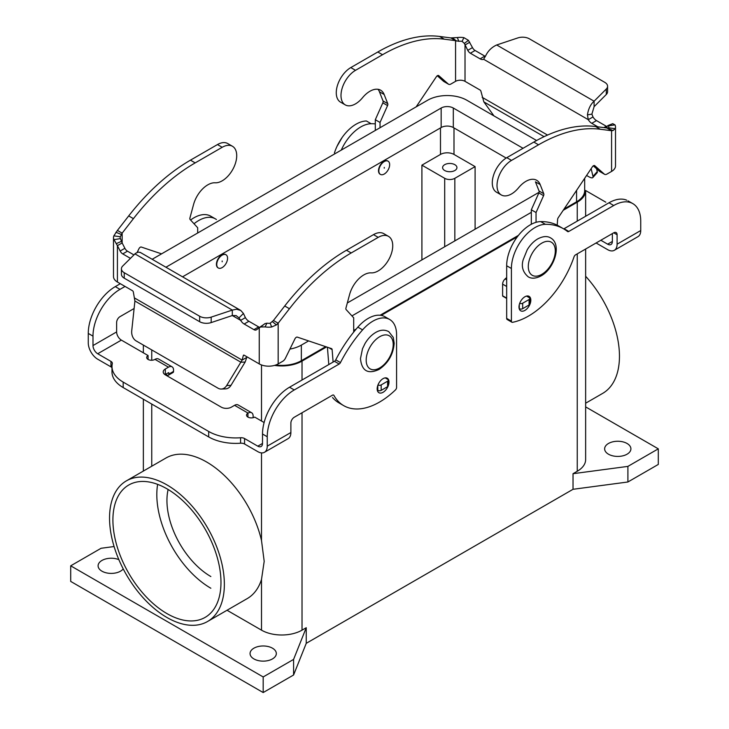 <?xml version="1.0" encoding="UTF-8"?>
<svg xmlns="http://www.w3.org/2000/svg" width="729" height="729" viewBox="0 0 729 729"><rect width="100%" height="100%" fill="white"/><g stroke="black" fill="none" stroke-linecap="round" stroke-linejoin="round"><path stroke-width="1.09" d="M638.394 236.378A13.368 7.718 -120 0 0 640.736 230.537L640.736 221.115A38.209 22.061 120 0 0 632.827 203.619A38.209 22.061 120 0 0 613.718 205.514L568.811 231.448A2.387 1.376 -60 0 1 567.618 231.567A2.387 1.376 -60 0 1 567.517 231.494A95.517 55.149 120 0 0 563.553 228.797A95.517 55.149 120 0 0 545.401 224.322A33.434 19.3 120 0 0 511.403 268.491L511.403 321.134A2.387 1.376 120 0 0 511.895 322.227A2.387 1.376 120 0 0 512.56 322.309A71.633 41.362 120 0 0 574.042 256.818A2.387 1.376 -60 0 1 575.564 254.84L613.718 232.806A4.775 2.761 -60 0 1 616.114 232.569A4.775 2.761 -60 0 1 617.099 234.756L617.099 244.179A13.368 7.718 60 0 1 614.757 250.029A13.368 7.718 60 0 1 607.64 249.646L596.103 242.985M530.821 300.175A8.356 4.83 -60 0 1 527.167 308.586A8.356 4.83 -60 0 1 520.725 310.818A8.356 4.83 -60 0 1 518.993 306.991A8.356 4.83 -60 0 1 522.647 298.58A8.356 4.83 -60 0 1 529.09 296.348A8.356 4.83 -60 0 1 530.821 300.175M377.959 384.994A2.387 1.376 0 0 0 381.176 384.912L387.591 381.203L387.591 386.662A2.387 1.376 180 0 0 388.293 385.687A8.356 4.83 120 0 0 388.985 382.06A8.356 4.83 120 0 0 387.154 378.178A8.356 4.83 120 0 0 380.748 380.538A8.356 4.83 120 0 0 377.166 388.885A8.356 4.83 120 0 0 378.752 392.621A8.356 4.83 120 0 0 388.038 386.306M627.058 443.478A13.131 7.582 180 0 1 630.904 448.836A13.131 7.582 180 0 1 622.803 455.844A13.131 7.582 180 0 1 608.487 454.203A13.131 7.582 180 0 1 604.642 448.827A13.131 7.582 180 0 1 612.752 441.829A13.131 7.582 180 0 1 627.058 443.478M123.219 568.912A13.131 7.582 180 0 1 101.942 571.181A13.131 7.582 180 0 1 98.096 565.822A13.131 7.582 180 0 1 105.213 559.079A13.131 7.582 180 0 1 118.863 559.653M253.902 658.916A13.131 7.582 180 0 1 250.056 653.558A13.131 7.582 180 0 1 258.166 646.55A13.131 7.582 180 0 1 272.473 648.19A13.131 7.582 180 0 1 276.327 653.548A13.131 7.582 180 0 1 268.226 660.556A13.131 7.582 180 0 1 253.902 658.916M218.171 267.889A7.645 4.41 -60 0 1 217.998 267.798A7.645 4.41 -60 0 1 216.832 261.675A7.645 4.41 -60 0 1 221.826 254.94A7.645 4.41 -60 0 1 225.635 254.558A7.645 4.41 -60 0 1 225.808 254.667M222.163 255.132A7.645 4.41 120 0 0 217.169 261.866A7.645 4.41 120 0 0 218.335 267.99A7.645 4.41 120 0 0 222.163 267.607A7.645 4.41 120 0 0 227.156 260.873A7.645 4.41 120 0 0 225.981 254.749A7.645 4.41 120 0 0 222.163 255.132M222.163 260.982L222.163 261.766L222.163 260.982M626.803 200.238A38.209 22.061 120 0 0 608.997 202.78L564.082 228.715A2.387 1.376 -60 0 1 563.708 228.879M558.624 225.944A95.517 55.149 120 0 0 540.672 221.598A33.434 19.3 120 0 0 506.673 265.757L506.673 318.4A2.387 1.376 120 0 0 507.831 319.584M380.274 174.304A7.645 4.41 -60 0 1 380.101 174.213A7.645 4.41 -60 0 1 378.925 168.089A7.645 4.41 -60 0 1 383.919 161.355A7.645 4.41 -60 0 1 387.737 160.972A7.645 4.41 -60 0 1 387.901 161.082M384.256 174.031A7.645 4.41 -60 0 1 380.565 174.477A7.645 4.41 -60 0 1 379.226 168.399A7.645 4.41 -60 0 1 384.256 161.546A7.645 4.41 -60 0 1 388.165 161.218A7.645 4.41 -60 0 1 389.222 167.369A7.645 4.41 -60 0 1 384.256 174.031M384.256 168.18L384.256 167.397L384.256 168.18M444.699 170.513A7.162 4.137 180 0 1 442.603 167.588A7.162 4.137 180 0 1 447.032 163.77A7.162 4.137 180 0 1 454.832 164.672A7.162 4.137 180 0 1 456.937 167.588A7.162 4.137 180 0 1 452.518 171.415A7.162 4.137 180 0 1 444.699 170.513M166.002 457.994A81.192 46.875 60 0 1 261.501 540.499L264.19 561.339L261.501 579.446A81.192 46.875 60 0 1 247.222 598.6L207.537 621.509M224.359 584.339A81.192 46.875 60 0 1 208.904 620.671A81.192 46.875 60 0 1 145.882 600.705A81.192 46.875 60 0 1 109.541 518.055A81.192 46.875 60 0 1 127.293 480.365A81.192 46.875 60 0 1 189.522 503.283A81.192 46.875 60 0 1 224.359 584.339M585.642 276.264A81.192 46.875 60 0 1 619.459 356.226A81.192 46.875 60 0 1 602.646 393.396L585.642 403.21M166.95 613.59A76.408 44.114 60 0 1 117.023 546.249A76.408 44.114 60 0 1 128.741 485.022A76.408 44.114 60 0 1 166.95 488.804A76.408 44.114 60 0 1 216.85 556.109A76.408 44.114 60 0 1 205.195 617.345A76.408 44.114 60 0 1 166.95 613.59M157.628 484.357A76.408 44.114 -120 0 0 210.845 588.239M375.307 123.875A95.517 55.149 120 0 0 371.143 123.72L366.414 120.987A33.434 19.3 120 0 0 334.429 152.981M168.126 489.505A62.083 35.849 -120 0 0 210.845 576.539M585.642 190.533L605.817 202.188M612.369 233.59L612.369 241.454A6.689 3.864 -120 0 1 611.203 244.379A6.689 3.864 -120 0 1 607.64 244.179L600.833 240.251M475.098 166.613L454.832 178.313A7.162 4.137 180 0 1 444.699 178.313L421.909 165.155L440.48 154.43A9.55 5.513 180 0 1 453.994 154.43L475.098 166.613L475.098 229.198M421.909 259.907L421.909 165.155M371.143 123.72A33.434 19.3 120 0 0 341.272 150.101M325.69 346.658L301.35 360.709A27.702 15.992 180 0 1 275.762 365.01M289.923 349.082A27.702 15.992 0 0 0 301.35 345.109L308.613 340.917M584.685 178.277L584.685 190.497A27.702 15.992 180 0 1 576.575 201.805L564.055 209.041M518.419 235.385L380.11 315.238M356.235 329.025L353.693 330.492M351.934 315.903L531.323 212.339M536.59 140.506L466.824 100.228A27.702 15.992 0 0 0 427.65 100.228L152.425 259.132M506.181 158.047L453.31 127.529A8.593 4.966 0 0 0 441.154 127.529L182.551 276.829M165.93 267.233L441.154 108.029A8.593 4.966 180 0 1 453.31 108.029L523.048 148.288M539.077 192.265L347.314 302.972M585.578 191.59A28.659 16.539 180 0 1 577.25 202.197L563.198 210.307M585.642 249.017L585.642 459.562A28.659 16.539 180 0 1 577.25 471.262L573.03 473.695L627.906 466.387L658.296 448.836L585.642 406.891M658.296 448.836L658.296 464.437L627.906 481.987L573.03 489.296L306.244 643.324L306.244 627.724L302.025 630.157A28.659 16.539 180 0 1 261.501 630.157L227.029 610.255M326.546 346.94L302.025 361.101A28.659 16.539 180 0 1 274.523 365.411M517.326 236.797L381.194 315.393M354.968 330.529L353.693 331.267M306.244 627.724L293.587 659.408L263.187 676.949L70.704 565.822L101.094 548.272L114.088 546.54M627.906 481.987L627.906 466.387M573.03 489.296L573.03 473.695M306.244 643.324L293.587 674.999L293.587 659.408M293.587 674.999L263.187 692.55L263.187 676.949M263.187 692.55L70.704 581.414L70.704 565.822M237.9 404.841A7.162 4.137 120 0 0 234.556 405.315L231.394 407.147A7.162 4.137 180 0 1 221.261 407.147L165.31 374.843A7.162 4.137 0 0 1 163.232 371.644A7.162 4.137 0 0 1 165.31 368.992L168.481 367.17A7.162 4.137 -60 0 1 171.816 366.687A7.162 4.137 -60 0 1 173.548 370.095L173.548 371.407A2.387 1.376 -120 0 1 173.128 372.455M264.117 422.528L254.694 417.088A4.775 2.761 180 0 1 249.491 417.69A4.775 2.761 180 0 1 246.539 415.138A4.775 2.761 180 0 1 247.942 413.188L248.06 413.115A7.162 4.137 -60 0 1 251.405 412.641A7.162 4.137 -60 0 1 253.127 416.04L253.127 417.69M288.538 438.366A13.368 7.718 -120 0 0 290.88 432.525L290.88 423.102A4.775 2.761 120 0 1 294.261 417.252L332.415 395.218A2.387 1.376 120 0 1 333.937 395.437A71.633 41.362 -60 0 0 343.295 405.406A71.633 41.362 -60 0 0 395.428 389.942A2.387 1.376 -60 0 0 396.585 387.418L396.585 334.775A33.434 19.3 -60 0 0 388.384 318.846A33.434 19.3 -60 0 0 362.586 329.873A95.517 55.149 -60 0 0 340.461 362.577A2.387 1.376 120 0 1 339.176 364.026L294.261 389.951A38.209 22.061 -60 0 0 267.242 436.744L267.242 446.166A13.368 7.718 60 0 1 264.9 452.016A13.368 7.718 60 0 1 257.784 451.634L244.561 443.997L244.561 438.53L257.784 446.166A6.689 3.864 -120 0 0 261.346 446.367A6.689 3.864 -120 0 0 262.513 443.442L262.513 434.019A38.209 22.061 -60 0 1 289.531 387.227L334.447 361.292A2.387 1.376 120 0 0 335.741 359.853A95.517 55.149 -60 0 1 357.857 327.139A33.434 19.3 -60 0 1 384.894 316.723M338.584 402.681A71.633 41.362 -60 0 1 332.524 397.515M244.561 443.997A4.775 2.761 180 0 0 240.57 443.205A38.209 22.061 0 0 1 208.685 436.926L208.685 431.468A38.209 22.061 0 0 0 240.57 437.746A4.775 2.761 180 0 1 244.561 438.53M208.685 436.926L123.183 387.564A38.209 22.061 180 0 1 111.993 371.972L111.993 366.505M111.993 367.762A4.775 2.761 0 0 0 110.945 366.851L97.713 359.215A13.368 7.718 60 0 1 88.264 342.84L88.264 333.417A38.209 22.061 -60 0 1 115.282 286.625L120.321 283.709M165.647 374.259L167.132 375.116A2.387 1.376 -120 0 0 168.326 375.235A2.387 1.376 -120 0 0 168.818 374.141L168.7 372.592L165.31 374.451A7.162 4.137 0 0 0 165 374.651M208.685 431.468L123.183 382.105A38.209 22.061 180 0 1 111.993 366.277A38.209 22.061 180 0 1 112.302 363.689A4.775 2.761 0 0 0 112.339 363.37A4.775 2.761 0 0 0 110.945 361.393L97.713 353.756A6.689 3.864 -120 0 1 92.993 345.564L92.993 336.142A38.209 22.061 -60 0 1 120.003 289.349L125.051 286.433M158.311 358.896A7.162 4.137 120 0 0 154.976 359.37L154.849 359.443A4.775 2.761 0 0 1 149.691 360.053A4.775 2.761 0 0 1 146.693 357.556A4.775 2.761 0 0 1 148.087 355.542L121.36 340.106A6.689 3.864 60 0 1 116.631 331.923L116.631 322.491A4.775 2.761 120 0 1 120.003 316.65L134.118 308.504M194.023 223.757A33.434 19.3 -60 0 1 216.422 219.529M190.588 220.021A33.434 19.3 -60 0 1 210.672 216.139L215.401 218.873M148.087 359.443L148.087 355.542M536.052 222.318L536.052 212.531L543.579 195.645A2.387 1.376 120 0 0 543.77 193.75L540.18 184.574A21.487 12.411 120 0 0 536.097 179.972A21.487 12.411 120 0 0 518.565 187.781A20.54 11.855 -60 0 1 501.352 194.998A20.54 11.855 -60 0 1 498.098 178.578A20.54 11.855 -60 0 1 511.53 160.398L538.549 144.798A167.151 96.51 -60 0 1 600.304 129.252L611.585 130.728L606.856 127.994L595.575 126.527A167.151 96.51 120 0 0 533.819 142.073L506.81 157.664A20.54 11.855 120 0 0 493.369 175.844A20.54 11.855 120 0 0 496.622 192.274M450.841 37.917L455.57 40.651L444.28 39.184A167.151 96.51 120 0 0 382.534 54.721L355.515 70.321A20.54 11.855 120 0 0 342.101 88.419A20.54 11.855 120 0 0 345.245 104.876L340.525 102.142A20.54 11.855 -60 0 1 337.372 85.685A20.54 11.855 -60 0 1 350.786 67.587L377.804 51.996A167.151 96.51 -60 0 1 439.56 36.45L450.841 37.917L457.338 37.544A13.368 7.718 180 0 1 463.899 37.644L468.419 40.332L472.492 47.604A4.775 2.761 -120 0 0 475.08 50.492L484.831 56.124A7.162 4.137 -120 0 0 485.386 56.406M345.245 104.876A20.54 11.855 120 0 0 362.55 97.704A21.487 12.411 -60 0 1 380.629 90.186A21.487 12.411 -60 0 1 384.156 94.497L387.755 103.673A2.387 1.376 -60 0 1 387.564 105.577L380.037 122.454L380.037 127.721M416.15 106.871L436.398 76.691A2.387 1.376 -60 0 1 438.648 75.552A2.387 1.376 -60 0 1 438.767 75.643L448.299 84.054A4.775 2.761 120 0 0 448.563 84.245A4.775 2.761 120 0 0 450.95 84.008L455.57 81.338A6.689 3.864 180 0 1 465.02 81.338L480.101 90.05A1.194 0.693 60 0 1 480.921 91.243L483.846 101.887L493.952 115.893M607.057 126.582A4.775 2.761 60 0 1 606.255 126.226L596.495 120.595A7.162 4.137 60 0 1 592.996 116.95L591.884 114.134L594.099 106.662L606.3 94.469L606.3 89.011A9.55 5.513 180 0 0 607.567 86.514A9.55 5.513 180 0 0 604.778 82.35L529.345 38.801A9.55 5.513 -0 0 0 517.818 37.926L496.695 44.97C491.665 47.257 487.956 50.948 485.56 56.042L483.609 59.249A7.162 4.137 60 0 1 480.101 58.849L470.351 53.217A4.775 2.761 60 0 1 467.763 50.337L464.355 43.403L462.095 41.362A6.689 3.864 0 0 0 458.814 41.307L455.57 40.651L455.57 81.338M465.02 81.338L465.02 44.979L469.749 42.255M375.307 130.445L375.307 119.729L382.834 102.844A2.387 1.376 120 0 0 383.026 100.948L379.435 91.772A21.487 12.411 120 0 0 378.023 89.284M444.125 81.639A4.775 2.761 -60 0 1 443.833 81.511A4.775 2.761 -60 0 1 443.578 81.32L437.282 75.77M597.005 172.873A9.55 2.67 -138.1 0 0 597.261 171.57L596.586 168.745M375.307 119.729L380.037 122.454M606.3 89.011L594.099 101.203C590.563 104.356 588.339 108.913 587.437 114.863L588.267 119.674A7.162 4.137 -120 0 0 591.775 123.319L597.826 126.819M605.644 127.839L607.439 126.008L615.003 124.878A13.368 7.718 180 0 1 615.504 127.028A13.368 7.718 180 0 1 615.167 128.668L613.071 130.537L611.585 130.728L611.585 171.415L606.965 174.076A4.775 2.761 -60 0 1 604.614 174.34A4.775 2.761 -60 0 1 604.323 174.131L594.782 165.711M586.581 175.461L588.567 176.6A9.55 2.67 41.9 0 0 592.723 177.657A9.55 2.67 41.9 0 0 592.978 176.354L591.137 168.663M506.673 277.549L505.124 278.925A4.775 2.761 120 0 0 502.618 284.137L502.618 295.783A0.957 0.556 120 0 0 502.846 296.238M540.18 184.574L535.451 181.849L539.05 191.016A2.387 1.376 -60 0 1 538.849 192.921L531.323 209.806L531.323 224.259M593.297 165.847L599.593 171.397A4.775 2.761 120 0 0 599.894 171.607M594.645 165.611A2.387 1.376 120 0 0 592.413 166.768L558.259 217.679A2.387 1.376 120 0 0 557.621 219.402L557.202 225.188M483.609 59.249L588.267 119.674L592.996 116.95M594.099 106.662L594.099 101.203L496.695 44.97M606.3 94.469A9.55 5.513 0 0 0 607.567 91.972M607.439 126.008L608.569 125.926A6.689 3.864 0 0 1 608.815 126.992L608.815 126.964A6.689 3.864 0 0 1 608.651 127.821L606.856 127.994L613.071 130.537M611.349 124.276L612.752 123.666L615.003 124.878M611.585 171.415A13.368 7.718 0 0 0 615.467 166.467M536.052 212.531L531.323 209.806M519.294 304.695L519.294 308.677A2.387 1.376 0 0 0 522.675 308.677L529.09 304.977A2.387 1.376 0 0 0 529.783 303.911M526.529 296.083L529.09 297.569A2.387 1.376 180 0 1 529.783 298.453A2.387 1.376 180 0 1 529.09 299.519L522.675 303.218A2.387 1.376 180 0 1 519.686 303.401M353.693 332.096L353.693 317.817L346.166 309.625A2.387 1.376 -60 0 1 345.974 307.948L349.565 294.616A21.487 12.411 -60 0 1 371.179 272.865A20.54 11.855 120 0 0 389.815 257.528A20.54 11.855 120 0 0 388.475 236.351A20.54 11.855 120 0 0 378.214 237.372L351.196 252.963A167.151 96.51 120 0 0 289.44 308.722L278.159 323.22L276.391 324.915L271.662 326.993A13.368 7.718 180 0 1 265.101 326.893L260.581 326.984L256.508 329.745A4.775 2.761 60 0 1 256.316 329.882A4.775 2.761 60 0 1 253.92 329.645L244.169 324.013A7.162 4.137 60 0 1 240.661 320.359L245.391 317.634A7.162 4.137 -120 0 0 248.899 321.279L258.649 326.911A4.775 2.761 -120 0 0 259.661 327.321M113.533 276.063A13.368 7.718 0 0 0 117.415 282.032L132.505 290.734A1.194 0.693 -120 0 1 133.316 291.928L134.911 301.031L131.739 330.693A9.55 7.326 87.8 0 0 136.15 340.917L218.053 388.211A9.55 7.326 -92.2 0 0 221.279 389.04A9.55 7.326 -92.2 0 0 226.692 385.513L242.11 360.099L243.349 355.46A1.194 0.693 60 0 1 243.568 355.151A1.194 0.693 60 0 1 244.169 355.205L259.251 363.917A13.368 7.718 0 0 0 278.159 363.917L278.159 323.22L273.43 320.496L284.72 305.998A167.151 96.51 -60 0 1 346.466 250.238L373.485 234.638A20.54 11.855 -60 0 1 383.755 233.626L388.475 236.351M227.166 143.248A20.54 11.855 120 0 0 217.47 144.561L190.451 160.161A167.151 96.51 120 0 0 128.696 215.921L117.415 230.419L122.144 233.143L133.425 218.654A167.151 96.51 -60 0 1 195.181 162.895L222.19 147.294A20.54 11.855 -60 0 1 231.895 145.982A20.54 11.855 -60 0 1 234.027 166.95A20.54 11.855 -60 0 1 215.164 182.788A21.487 12.411 120 0 0 193.549 204.548L189.95 217.871A2.387 1.376 120 0 0 190.151 219.547L197.677 227.74L197.677 233.007M161.565 253.856L141.317 247.049A2.387 1.376 120 0 0 138.947 248.744L137.143 252.407M140.36 252.489L138.255 252.07L135.485 253.373L122.7 266.039A9.55 5.513 180 0 0 121.433 268.536A9.55 5.513 180 0 0 124.222 272.701L199.655 316.249A9.55 5.513 -0 0 0 211.182 317.124L232.305 310.08L232.305 315.539L211.182 322.582A9.55 5.513 180 0 1 199.655 321.708L124.222 278.159L124.222 272.701M133.872 254.877L127.475 251.177A4.775 2.761 60 0 1 124.887 248.288L122.144 242.939L122.144 233.143L120.349 236.715A6.689 3.864 0 0 0 120.185 237.545A6.689 3.864 0 0 0 120.431 238.611L122.144 242.939L117.415 245.673L113.997 239.659A13.368 7.718 180 0 1 113.496 237.508A13.368 7.718 180 0 1 113.833 235.868L117.415 230.419M117.415 282.032L117.415 245.673L120.157 251.022A4.775 2.761 -120 0 0 122.745 253.911L130.409 258.33M246.976 356.827L245.154 362.04L230.984 385.349A9.55 7.326 87.8 0 1 225.562 388.876L221.279 389.04M121.433 273.995A9.55 5.513 0 0 0 124.222 278.159M238.994 317.88L240.661 320.359L232.305 315.539L236.15 315.611L238.994 317.88L243.44 313.461L240.789 310.472L236.542 309.233L232.305 310.08L134.901 253.847M246.83 357.374L242.11 360.099L134.564 298.006M134.911 301.031L240.871 362.204L245.154 362.04M245.391 317.634L243.44 313.461M273.43 320.496L270.186 323.229A6.689 3.864 0 0 1 266.905 323.175L264.909 323.64M264.645 323.922L259.251 327.558L259.251 363.917M278.159 363.917L282.779 361.247A4.775 2.761 120 0 0 285.422 358.24L294.963 338.821A2.387 1.376 -60 0 1 297.332 337.126L331.485 348.608A2.387 1.376 -60 0 1 331.631 348.672A2.387 1.376 -60 0 1 332.123 349.601L333.107 362.067M328.797 364.555L327.421 347.241M387.591 381.203A2.387 1.376 0 0 0 388.293 380.228A2.387 1.376 0 0 0 387.591 379.253L385.204 377.877M387.591 386.662L381.176 390.37A2.387 1.376 180 0 1 377.795 390.37L377.257 390.061M226.692 385.513L230.984 385.349M379.7 367.926A19.1 11.026 120 0 0 393.204 344.525A19.1 11.026 120 0 0 379.7 336.725A19.1 11.026 120 0 0 366.186 360.126A19.1 11.026 120 0 0 379.7 367.926A3.344 1.932 60 0 1 379.007 369.457C367.872 374.533 361.702 370.924 360.481 358.613L362.495 348.754L365.038 343.514C367.935 338.648 371.48 334.957 375.663 332.47C380.347 329.736 384.721 329.472 388.794 331.668L393.25 337.381L394.179 343.241C393.314 354.422 388.256 363.16 379.007 369.457M613.718 205.514L608.997 202.78M511.403 268.491L506.673 265.757M545.401 224.322L540.672 221.598M607.64 244.179L612.369 241.454M151.75 466.223L151.75 404.057M151.75 360.244L151.75 349.929M261.501 540.499L261.501 452.9M261.501 421.016L261.501 364.956M454.832 178.313L454.832 240.898M444.699 178.313L444.699 246.748M453.994 127.912L453.994 154.43M568.811 231.448L564.082 228.715M440.48 127.912L440.48 154.43M617.099 234.756L613.718 232.806M511.403 321.134L506.673 318.4M541.793 274.341A19.1 11.026 -60 0 1 528.288 266.541A19.1 11.026 -60 0 1 541.793 243.14A19.1 11.026 -60 0 1 555.298 250.94A19.1 11.026 -60 0 1 541.793 274.341A3.344 1.932 -120 0 1 541.1 275.872C554.332 268.719 562.214 244.261 550.65 237.936C547.297 235.859 542.996 236.169 537.756 238.884C533.61 241.354 530.083 245.008 527.195 249.828L523.231 259.615C521.126 266.413 522.784 272.145 528.206 276.81C531.569 278.897 535.87 278.578 541.1 275.872M301.35 345.109L301.35 360.709M576.575 190.369L576.575 201.805M453.31 108.029L453.31 127.529M441.154 108.029L441.154 127.529M577.25 471.262L577.25 253.865M577.25 221.115L577.25 202.197M261.501 630.157L261.501 579.446M302.025 630.157L302.025 412.769M302.025 380.009L302.025 361.101M248.06 413.115L234.556 405.315M247.942 417.088L247.942 413.188M267.242 446.166L290.88 432.525M257.784 446.166L262.513 443.442M267.242 436.744L262.513 434.019M294.261 389.951L289.531 387.227M339.176 364.026L334.447 361.292M340.461 362.577L335.741 359.853M362.586 329.873L357.857 327.139M240.57 443.205L240.57 437.746M123.183 387.564L123.183 382.105M168.481 367.17L154.976 359.37M121.36 340.106L97.713 353.756M92.993 345.564L116.631 331.923M115.282 286.625L120.003 289.349M88.264 333.417L92.993 336.142M110.945 366.851L110.945 361.393M165.31 374.451L165.31 368.992M168.818 374.141L173.548 371.407M617.099 244.179L640.736 230.537M511.53 160.398L506.81 157.664M350.786 67.587L355.515 70.321M484.831 56.124L480.101 58.849M462.095 41.362L463.899 37.644M464.355 43.403L468.419 40.332M456.454 41.052L452.609 37.89M458.814 41.307L457.338 37.544M439.56 36.45L444.28 39.184M379.435 91.772L384.156 94.497M383.026 100.948L387.755 103.673M382.834 102.844L387.564 105.577M443.578 81.32L448.299 84.054M377.804 51.996L382.534 54.721M472.492 47.604L467.763 50.337M475.08 50.492L470.351 53.217M482.17 97.322L547.543 135.065M606.856 127.994L606.856 126.864M544.08 136.66L483.846 101.887M591.884 114.134L587.437 114.863M607.94 125.561L612.752 123.666M608.651 127.821L615.167 128.668M606.255 126.226L603.867 127.602M596.495 120.595L591.775 123.319M543.77 193.75L539.05 191.016M543.579 195.645L538.849 192.921M506.673 279.818L505.124 278.925M506.673 286.47L502.618 284.137M506.673 298.125L502.618 295.783M604.323 174.131L599.593 171.397M600.304 129.252L595.575 126.527M538.549 144.798L533.819 142.073M529.09 299.519L529.09 304.977M522.675 303.218L522.675 308.677M597.261 171.57L592.978 176.354M378.214 237.372L373.485 234.638M217.47 144.561L222.19 147.294M121.397 234.492L115.929 232.278M121.561 241.308L116.248 243.659M120.431 238.611L113.997 239.659M120.349 236.715L113.833 235.868M120.157 251.022L124.887 248.288M122.745 253.911L127.475 251.177M128.696 215.921L133.425 218.654M190.451 160.161L195.181 162.895M199.655 321.708L199.655 316.249M243.349 355.46L243.951 355.114M211.182 322.582L211.182 317.124M266.905 323.175L265.101 326.893M262.722 325.371L260.581 326.984M272.546 321.762L276.391 324.915M270.186 323.229L271.662 326.993M289.44 308.722L284.72 305.998M332.123 349.601L328.888 347.733M351.196 252.963L346.466 250.238M377.795 385.441L377.795 390.37M381.176 384.912L381.176 390.37M253.92 329.645L258.649 326.911M244.169 324.013L248.899 321.279M628.097 200.894L632.827 203.619M558.824 226.063L563.553 228.797M143.358 345.081L143.358 352.809M143.358 399.21L143.358 471.071M585.642 190.497L585.642 216.267M238.137 404.959L251.651 412.76M264.472 452.29L288.11 438.648M338.967 402.909L343.696 405.634M384.93 316.741L389.66 319.475M158.558 359.014L172.062 366.815M173.046 372.501L168.326 375.235M614.328 250.302L637.966 236.661M507.165 319.493L511.895 322.227M126.354 480.885L166.03 457.976M342.129 137.489L336.953 146.456M501.27 194.953L496.54 192.219M448.563 84.245L443.833 81.511M607.576 86.25L607.576 91.708M615.504 165.957L615.504 126.964M502.819 296.22L506.673 298.443M599.849 171.588L604.578 174.313M529.783 304.002L529.783 298.544M592.823 177.557L597.115 172.773M227.73 143.549L232.46 146.274M113.496 276.564L113.496 237.572M121.424 268.801L121.424 274.259M240.424 310.244L140.159 252.352M264.937 323.612L262.75 325.353M388.293 385.687L388.293 380.228"/></g></svg>
